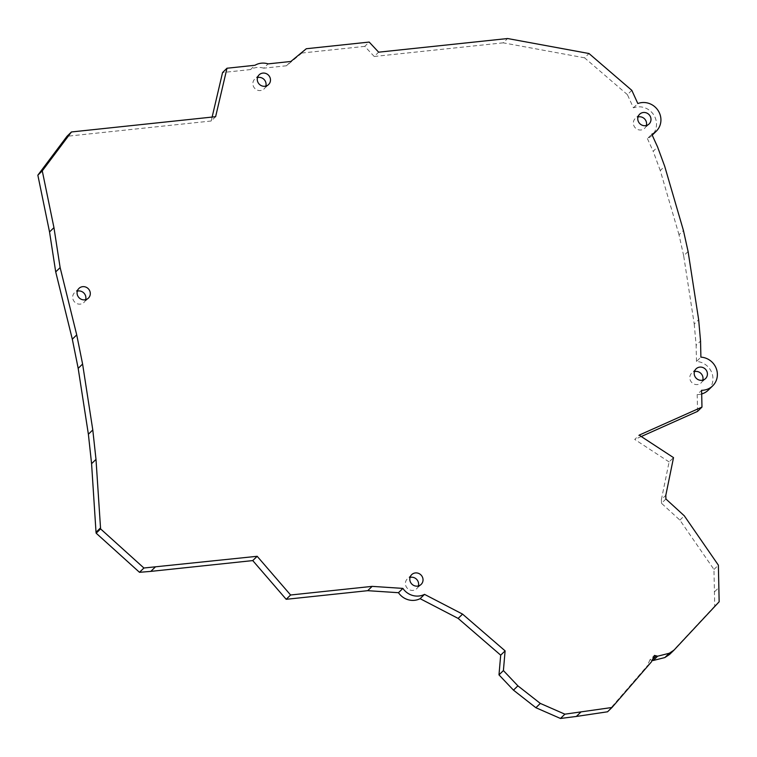 <?xml version="1.0" encoding="UTF-8"?>
<svg xmlns="http://www.w3.org/2000/svg" width="757" height="757" viewBox="0 0 757 757"><rect width="100%" height="100%" fill="white"/><g stroke="black" fill="none" stroke-linecap="round" stroke-linejoin="round"><path stroke-width="0.57" stroke-dasharray="3.79 2.84" d="M607.559 711.788L647.178 665.971L651.597 661.665M652.666 659.3L651.711 660.227L650.008 659.726L654.427 655.42M650.008 659.726L647.178 665.971M651.711 660.227L652.203 660.322M665.914 498.995L661.504 503.301L679.881 520.106L713.955 569.463L714.731 606.083L719.15 601.777M714.731 606.083L669.576 654.436M714.712 591.624L719.131 587.318M713.955 569.463L718.374 565.167M679.881 520.106L684.3 515.81M661.504 503.301L661.391 499.592L665.81 495.296M661.391 499.592L669.103 461.931L673.522 457.625M669.103 461.931L634.726 439.438L639.145 435.143M641.264 436.524L634.726 439.438M697.557 411.382L697.188 394.596L701.607 390.29M708.24 390.177A16.976 16.152 -134.2 0 0 711.675 372.387A16.976 16.152 -134.2 0 0 696.478 361.458L700.897 357.153M701.692 393.971A16.976 16.152 -134.2 0 1 697.188 394.596M696.478 361.458L696.128 345.334L700.547 341.029M688.094 251.513L683.675 255.809L694.235 324.024L698.654 319.719M694.235 324.024L696.128 345.334M683.675 255.809L679.01 234.793L683.429 230.488M679.01 234.793L660.274 170.571L664.693 166.266M660.274 170.571L653.168 151.277L657.587 146.972M631.821 90.348L627.402 94.644L633.41 107.854A16.976 16.152 -134.2 0 1 653.603 114.695A16.976 16.152 -134.2 0 1 651.805 135.56A16.976 16.152 -134.2 0 1 647.386 138.569L651.805 134.263M647.386 138.569L653.168 151.277M633.41 107.854L637.829 103.548M627.402 94.644L584.574 57.825L588.993 53.52M584.574 57.825L503.187 42.827L507.606 38.531M503.187 42.827L374.223 56.482L378.642 52.176M374.223 56.482L364.77 46.376L369.189 42.07M364.77 46.376L301.901 53.028L306.32 48.732M301.901 53.028L286.449 65.774L290.868 61.468M286.449 65.774L263.682 68.177L268.101 63.881M263.682 68.177A16.976 16.152 -134.2 0 0 250.558 69.568L254.967 65.272M250.558 69.568L222.567 72.53M212.121 117.08L211.194 121.006L215.613 116.701M211.194 121.006L67.023 136.269M702.761 380.128A6.785 6.453 -134.2 0 1 689.864 378.699A6.785 6.453 -134.2 0 1 694.443 371.592M418.366 585.946A6.785 6.453 -134.2 0 1 405.468 584.518A6.785 6.453 -134.2 0 1 410.048 577.411M646.327 125.511A6.785 6.453 -134.2 0 1 633.42 124.082A6.785 6.453 -134.2 0 1 638.009 116.966M85.636 299.668A6.785 6.453 -134.2 0 1 72.738 298.239A6.785 6.453 -134.2 0 1 77.328 291.123M265.821 86.099A6.785 6.453 -134.2 0 1 252.923 84.67A6.785 6.453 -134.2 0 1 257.512 77.555M696.08 368.848L691.661 373.154M705.543 378.576L701.124 382.872M411.685 574.667L407.266 578.963M421.147 584.385L416.728 588.691M639.646 114.231L635.227 118.527M649.109 123.949L644.69 128.255M78.955 288.389L74.536 292.685M88.427 298.107L84.008 302.412M259.14 74.82L254.721 79.116M268.612 84.538L264.193 88.843"/><path stroke-width="1.14" d="M76.722 334.897L72.312 339.193L78.179 368.356L82.598 364.06L76.722 334.897L60.134 267.59L53.955 227.649L42.269 170.874L71.442 131.964L215.613 116.701L226.986 68.234L254.967 65.272A16.976 16.152 -134.2 0 1 268.101 63.881L290.868 61.468L306.32 48.732L369.189 42.07L378.642 52.176L507.606 38.531L588.993 53.52L631.821 90.348L637.829 103.548A16.976 16.152 -134.2 0 1 658.022 110.399A16.976 16.152 -134.2 0 1 656.224 131.254A16.976 16.152 -134.2 0 1 651.805 134.263L657.587 146.972L664.693 166.266L683.429 230.488L688.094 251.513L698.654 319.719L700.547 341.029L700.897 357.153A16.976 16.152 -134.2 0 1 716.094 368.091A16.976 16.152 -134.2 0 1 712.659 385.881A16.976 16.152 -134.2 0 1 701.607 390.29L701.976 407.086L639.145 435.143L673.522 457.625L665.81 495.296L665.914 498.995L684.3 515.81L718.374 565.167L719.15 601.777L673.995 650.14L669.273 653.253L657.625 656.205L654.427 655.42L651.597 661.665L611.978 707.492L564.883 714.173L540.309 703.414L517.892 685.842L503.405 670.57L505.108 650.869L462.565 614.116L424.526 594.368A16.976 16.152 -134.2 0 1 402.894 588.397L372.132 586.372L290.603 595.002L257.172 556.291L143.915 568.005L100.586 528.897L95.997 459.385L92.789 429.938L82.598 364.06M78.179 368.356L88.38 434.244L92.789 429.938M88.38 434.244L91.578 463.691L95.997 459.385M91.578 463.691L96.025 532.275L100.444 527.979M96.025 532.275L96.167 533.202L100.586 528.897M96.167 533.202L139.496 572.311L143.915 568.005M139.496 572.311L150.804 571.384L155.223 567.078M150.804 571.384L252.753 560.587L257.172 556.291M252.753 560.587L286.184 599.307L290.603 595.002M424.526 594.368L420.107 598.673A16.976 16.152 -134.2 0 1 398.475 592.703L367.713 590.678L372.132 586.372M367.713 590.678L286.184 599.307M398.475 592.703L402.894 588.397M420.107 598.673L458.146 618.412L462.565 614.116M458.146 618.412L500.689 655.165L505.108 650.869M500.689 655.165L498.986 674.875L503.405 670.57M498.986 674.875L513.473 690.147L517.892 685.842M513.473 690.147L535.89 707.719L540.309 703.414M535.89 707.719L560.464 718.469L564.883 714.173M560.464 718.469L576.351 716.453L580.77 712.148M576.351 716.453L607.559 711.788L611.978 707.492M652.666 659.3L656.13 655.931M652.203 660.322L653.206 660.501L657.625 656.205M653.206 660.501L664.854 657.559L669.273 653.253M664.854 657.559L669.576 654.436L673.995 650.14M641.264 436.524L697.557 411.382L701.976 407.086M712.659 385.881L708.24 390.177A16.976 16.152 -134.2 0 1 701.692 393.971M212.121 117.08L222.567 72.53L226.986 68.234M53.955 227.649L49.536 231.945L37.85 175.179L67.023 136.269L71.442 131.964M37.85 175.179L42.269 170.874M49.536 231.945L55.715 271.895L60.134 267.59M72.312 339.193L55.715 271.895M694.273 374.403A6.785 6.453 -134.2 0 1 705.439 369.208A6.785 6.453 -134.2 0 1 698.796 379.91A6.785 6.453 -134.2 0 1 694.273 374.403M694.443 371.592A6.785 6.453 -134.2 0 1 702.761 380.128M409.878 580.222A6.785 6.453 -134.2 0 1 421.043 575.027A6.785 6.453 -134.2 0 1 414.401 585.729A6.785 6.453 -134.2 0 1 409.878 580.222M410.048 577.411A6.785 6.453 -134.2 0 1 418.366 585.946M637.839 119.776A6.785 6.453 -134.2 0 1 649.004 114.591A6.785 6.453 -134.2 0 1 642.362 125.293A6.785 6.453 -134.2 0 1 637.839 119.776M638.009 116.966A6.785 6.453 -134.2 0 1 646.327 125.511M77.157 293.934A6.785 6.453 -134.2 0 1 88.314 288.748A6.785 6.453 -134.2 0 1 81.671 299.45A6.785 6.453 -134.2 0 1 77.157 293.934M77.328 291.123A6.785 6.453 -134.2 0 1 85.636 299.668M257.342 80.374A6.785 6.453 -134.2 0 1 268.498 75.18A6.785 6.453 -134.2 0 1 261.865 85.882A6.785 6.453 -134.2 0 1 257.342 80.374M257.512 77.555A6.785 6.453 -134.2 0 1 265.821 86.099M656.224 131.254L652.212 135.162"/></g></svg>
